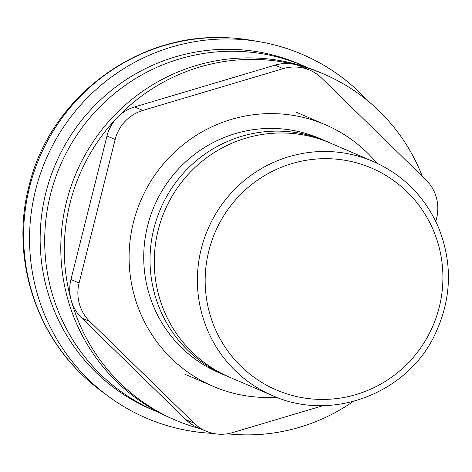 <?xml version="1.0" encoding="UTF-8"?>
<svg xmlns="http://www.w3.org/2000/svg" width="472" height="472" viewBox="0 0 472 472"><rect width="100%" height="100%" fill="white"/><g stroke="black" fill="none" stroke-linecap="round" stroke-linejoin="round"><path stroke-width="0.71" d="M323.202 405.631L232.513 432.623A40.238 39.512 -66.8 0 1 205.928 431.113A40.238 39.512 -66.8 0 1 194.116 423.219L89.816 321.497A40.238 39.512 -66.8 0 1 79.101 283.005L115.144 139.505A40.238 39.512 -66.8 0 1 142.827 110.424L283.176 68.646A40.238 39.512 -66.8 0 1 309.768 70.157A40.238 39.512 -66.8 0 1 321.574 78.057L425.88 179.779A40.238 39.512 -66.8 0 1 436.594 218.265L435.786 221.486M205.928 431.113L197.768 427.614A40.238 39.512 -66.8 0 1 185.962 419.714L81.656 317.992A40.238 39.512 -66.8 0 1 71.189 300.269A40.238 39.512 -66.8 0 1 70.942 279.507L106.991 136.007A40.238 39.512 -66.8 0 1 117.032 117.758A40.238 39.512 -66.8 0 1 134.673 106.926L275.023 65.148A40.238 39.512 -66.8 0 1 295.531 64.623A40.238 39.512 -66.8 0 1 301.608 66.658L309.768 70.157M422.292 176.28A188.269 184.871 113.2 0 0 323.963 74.139A188.269 184.871 113.2 0 0 295.531 64.623A188.269 184.871 113.2 0 0 117.032 117.758A188.269 184.871 113.2 0 0 71.189 300.269A188.269 184.871 113.2 0 0 175.419 420.133A188.269 184.871 113.2 0 0 200.541 428.806M227.351 433.792A188.269 184.871 113.2 0 0 353.215 401.483M323.963 74.139L320.464 72.635A188.269 184.871 113.2 0 0 76.316 172.699A188.269 184.871 113.2 0 0 171.92 418.634L175.419 420.133M272.604 395.648L229.486 377.134A127.428 125.127 -66.8 0 1 158.161 230.253A127.428 125.127 -66.8 0 1 330.022 142.951L373.14 161.465C403.224 174.858 424.953 196.735 438.335 227.097C452.831 263.158 451.722 298.918 435.001 334.377C407.985 392.816 332.3 422.723 272.604 395.648A127.428 125.127 -66.8 0 1 201.278 248.762A127.428 125.127 -66.8 0 1 373.14 161.465M228.696 376.792A127.481 125.18 -66.8 0 1 225.268 375.382A127.481 125.18 -66.8 0 1 153.919 228.436A127.481 125.18 -66.8 0 1 325.851 141.104A127.481 125.18 -66.8 0 1 329.238 142.615M225.268 375.382L218.973 372.679A127.481 125.18 -66.8 0 1 147.624 225.734A127.481 125.18 -66.8 0 1 319.556 138.402L325.851 141.104M276.368 397.188A142.338 139.765 -66.8 0 1 213.114 386.332A142.338 139.765 -66.8 0 1 133.452 222.265A142.338 139.765 -66.8 0 1 325.42 124.75A142.338 139.765 -66.8 0 1 376.851 163.129M159.636 412.805A187.815 184.422 -66.8 0 1 155.553 411.112A187.815 184.422 -66.8 0 1 50.433 194.617A187.815 184.422 -66.8 0 1 303.738 65.95A187.815 184.422 -66.8 0 1 307.779 67.744M155.553 411.112L151.005 409.159A187.815 184.422 -66.8 0 1 45.89 192.67A187.815 184.422 -66.8 0 1 299.195 63.997L303.738 65.95M213.078 433.396A197.868 194.299 -66.8 0 1 107.545 395.725A197.868 194.299 -66.8 0 1 35.589 190.015A197.868 194.299 -66.8 0 1 259.517 41.737A197.868 194.299 -66.8 0 1 368.089 101.091M107.545 395.725L100.807 390.704A195.856 192.322 -66.8 0 1 78.924 371.617A195.856 192.322 -66.8 0 1 29.583 187.083A195.856 192.322 -66.8 0 1 222.33 37.589A195.856 192.322 -66.8 0 1 251.234 40.315L259.517 41.737M275.023 65.148L283.176 68.646M185.962 419.714L194.116 423.219M81.656 317.992L89.816 321.497M70.942 279.507L79.101 283.005M106.991 136.007L115.144 139.505M134.673 106.926L142.827 110.424M208.848 250.833A120.72 118.543 -66.8 0 1 407.088 191.815A120.72 118.543 -66.8 0 1 356.177 394.515A120.72 118.543 -66.8 0 1 208.848 250.833M325.42 124.75L296.752 112.442M213.114 386.332L184.446 374.025M222.33 37.589C134.414 34.562 50.286 98.908 29.412 184.452C11.629 249.865 31.01 323.745 78.924 371.617"/></g></svg>
